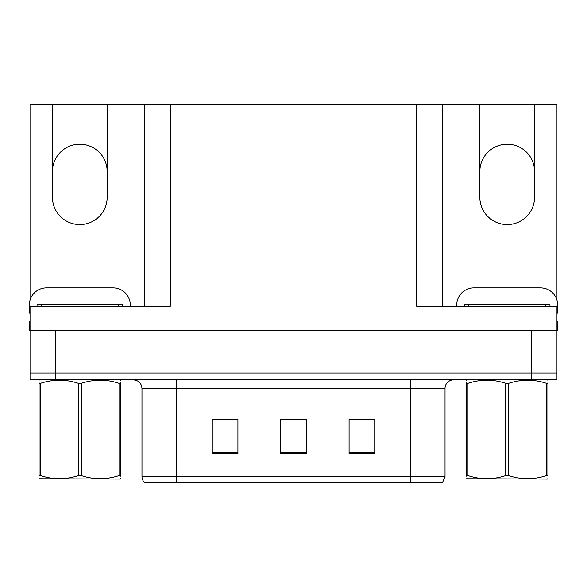 <?xml version="1.0" encoding="UTF-8"?>
<svg xmlns="http://www.w3.org/2000/svg" width="587" height="587" viewBox="0 0 587 587"><rect width="100%" height="100%" fill="white"/><g stroke="black" fill="none" stroke-linecap="round" stroke-linejoin="round"><path stroke-width="0.88" d="M30.032 300.17L30.032 104.515L52.441 104.515L52.441 197.21A27.362 27.362 0 0 0 79.803 224.579A27.362 27.362 0 0 0 107.164 197.21L107.164 104.515L479.836 104.515L479.836 197.21A27.362 27.362 0 0 0 507.197 224.579A27.362 27.362 0 0 0 534.559 197.21L534.559 104.515L556.968 104.515L556.968 300.17M534.559 171.558A27.362 27.362 0 0 0 507.197 144.197A27.362 27.362 0 0 0 479.836 171.558M52.441 171.558A27.362 27.362 0 0 1 79.803 144.197A27.362 27.362 0 0 1 107.164 171.558M416.726 104.515L416.726 306.326L556.968 306.326L556.968 330.268L30.032 330.268L30.032 373.024L55.692 373.024L30.032 373.024L30.032 379.87L55.692 379.87L55.692 373.024L531.308 373.024L55.692 373.024L55.692 330.268M30.032 321.72L29.35 321.72L29.35 330.268L30.032 330.268L30.032 306.326L170.274 306.326L170.274 104.515M55.692 379.87L556.968 379.87L556.968 373.024L531.308 373.024L556.968 373.024L556.968 330.268L557.65 330.268L557.65 321.72L556.968 321.72M144.622 104.515L144.622 306.326M442.378 104.515L442.378 306.326M534.559 104.515L479.836 104.515M52.441 104.515L107.164 104.515M445.027 476.497L442.583 482.485L410.827 482.485L410.827 476.497L445.027 476.497L445.027 388.418A8.548 8.548 0 0 1 453.582 379.87M141.973 476.497L176.173 476.497L176.173 482.485L410.827 482.485L144.417 482.485A8.548 8.548 0 0 1 141.973 476.497L141.973 388.418C141.467 383.223 138.613 380.376 133.418 379.87M374.741 453.751L374.741 419.544L349.082 419.544L349.082 453.751L374.741 453.751M237.918 453.751L237.918 419.544L212.259 419.544L212.259 453.751L237.918 453.751M306.326 453.751L306.326 419.544L280.674 419.544L280.674 453.751L306.326 453.751M232.782 419.72L226.061 419.544M213.235 419.72L237.918 419.72M369.627 419.544L362.905 419.72M350.072 419.72L374.741 419.72M280.674 419.72L304.257 419.72M291.431 419.72L284.71 419.72M30.032 313.179A17.104 17.104 0 0 0 29.35 313.165L29.35 304.954A17.104 17.104 0 0 1 46.454 287.857L113.152 287.857A17.104 17.104 0 0 1 130.255 304.954L130.255 306.326M37.047 306.326L37.047 304.616L122.558 304.616L122.558 306.326M120.526 478.618L119.997 479.065L39.08 478.757M120.526 476.167L120.526 475.609C120.526 479.748 120.526 479.748 120.526 475.609L119.014 475.609L119.014 383.326C106.504 379.187 93.935 379.187 81.314 383.326L78.291 383.326C65.773 379.187 53.212 379.187 40.591 383.326L39.08 383.326C39.08 379.18 39.08 379.18 39.08 383.326L39.08 382.768M81.314 383.326L81.314 475.609C93.832 479.748 106.394 479.748 119.014 475.609M81.314 475.609L78.291 475.609L78.291 383.326M120.526 382.768L120.526 383.326C120.526 379.18 120.526 379.18 120.526 383.326L119.014 383.326M120.526 380.266L119.997 379.87M120.526 383.326L120.526 475.609M40.591 383.326L40.591 475.609L39.08 475.609L39.08 383.326M40.591 475.609C53.101 479.748 65.671 479.748 78.291 475.609M39.08 475.609C39.08 479.748 39.08 479.748 39.08 475.609L39.08 476.167M456.745 306.326L456.745 304.954A17.104 17.104 0 0 1 473.848 287.857L540.546 287.857A17.104 17.104 0 0 1 557.65 304.954L557.65 313.165A17.104 17.104 0 0 0 556.968 313.179M464.442 306.326L464.442 304.616L549.953 304.616L549.953 306.326M547.92 478.618L547.385 479.065L466.474 478.757M547.92 476.167L547.92 475.609C547.92 479.748 547.92 479.748 547.92 475.609L546.409 475.609L546.409 383.326C533.899 379.187 521.329 379.187 508.709 383.326L505.686 383.326C493.168 379.187 480.606 379.187 467.986 383.326L466.474 383.326C466.474 379.18 466.474 379.18 466.474 383.326L466.474 382.768M508.709 383.326L508.709 475.609C521.227 479.748 533.788 479.748 546.409 475.609M508.709 475.609L505.686 475.609L505.686 383.326M547.92 382.768L547.92 383.326C547.92 379.18 547.92 379.18 547.92 383.326L546.409 383.326M547.92 380.266L547.385 379.87M547.92 383.326L547.92 475.609M467.986 383.326L467.986 475.609L466.474 475.609L466.474 383.326M467.986 475.609C480.496 479.748 493.065 479.748 505.686 475.609M466.474 475.609C466.474 479.748 466.474 479.748 466.474 475.609L466.474 476.167M531.308 330.268L531.308 379.87M410.827 379.87L410.827 388.418L141.973 388.418M445.027 388.418L410.827 388.418L410.827 476.497L176.173 476.497L176.173 379.87M306.326 452.562L280.674 452.562M237.918 452.562L212.259 452.562M374.741 452.562L349.082 452.562M118.28 304.616L118.28 306.326M41.325 304.616L41.325 306.326M545.675 304.616L545.675 306.326M468.719 304.616L468.719 306.326M39.615 379.87L39.08 380.178M467.003 379.87L466.474 380.178"/></g></svg>
